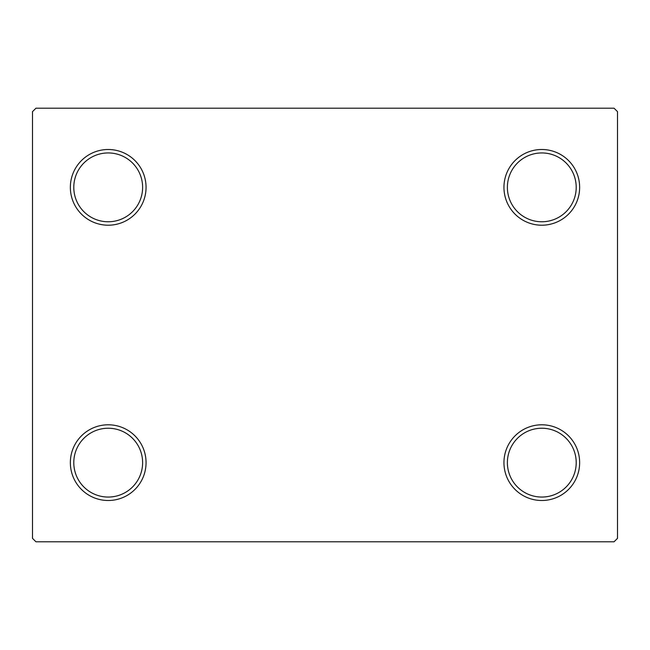 <?xml version="1.0" encoding="UTF-8"?>
<svg xmlns="http://www.w3.org/2000/svg" width="650" height="650" viewBox="0 0 650 650"><rect width="100%" height="100%" fill="white"/><g stroke="black" fill="none" stroke-linecap="round" stroke-linejoin="round"><path stroke-width="0.97" d="M503.945 462.646A37.854 37.854 0 0 0 541.791 500.5A37.854 37.854 0 0 0 579.646 462.646A37.854 37.854 0 0 0 541.791 424.791A37.854 37.854 0 0 0 503.945 462.646M576.209 462.646A34.409 34.409 0 0 1 541.791 497.055A34.409 34.409 0 0 1 507.382 462.646A34.409 34.409 0 0 1 541.791 428.236A34.409 34.409 0 0 1 576.209 462.646M503.945 187.354A37.854 37.854 0 0 0 541.791 225.209A37.854 37.854 0 0 0 579.646 187.354A37.854 37.854 0 0 0 541.791 149.5A37.854 37.854 0 0 0 503.945 187.354M576.209 187.354A34.409 34.409 0 0 1 541.791 221.764A34.409 34.409 0 0 1 507.382 187.354A34.409 34.409 0 0 1 541.791 152.945A34.409 34.409 0 0 1 576.209 187.354M70.354 187.354A37.854 37.854 0 0 0 108.209 225.209A37.854 37.854 0 0 0 146.055 187.354A37.854 37.854 0 0 0 108.209 149.5A37.854 37.854 0 0 0 70.354 187.354M142.618 187.354A34.409 34.409 0 0 1 108.209 221.764A34.409 34.409 0 0 1 73.791 187.354A34.409 34.409 0 0 1 108.209 152.945A34.409 34.409 0 0 1 142.618 187.354M70.354 462.646A37.854 37.854 0 0 0 108.209 500.5A37.854 37.854 0 0 0 146.055 462.646A37.854 37.854 0 0 0 108.209 424.791A37.854 37.854 0 0 0 70.354 462.646M142.618 462.646A34.409 34.409 0 0 1 108.209 497.055A34.409 34.409 0 0 1 73.791 462.646A34.409 34.409 0 0 1 108.209 428.236A34.409 34.409 0 0 1 142.618 462.646M614.055 108.209L35.945 108.209L32.5 111.646L32.5 538.354L35.945 541.791L614.055 541.791L617.5 538.354L617.5 111.646L614.055 108.209"/></g></svg>
